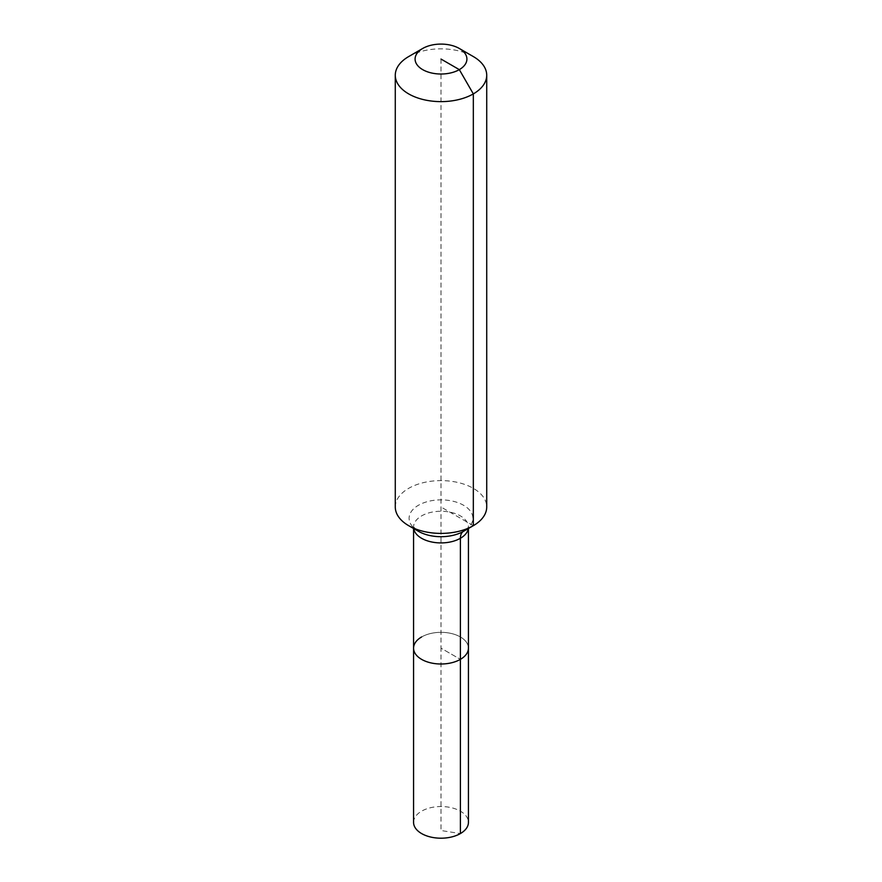 <?xml version="1.0" encoding="UTF-8"?>
<svg xmlns="http://www.w3.org/2000/svg" width="882" height="882" viewBox="0 0 882 882"><rect width="100%" height="100%" fill="white"/><g stroke="black" fill="none" stroke-linecap="round" stroke-linejoin="round"><path stroke-width="0.66" stroke-dasharray="4.41 3.31" d="M413.57 822.366A27.43 15.832 180 0 1 421.607 811.164A27.43 15.832 180 0 1 451.496 807.736A27.43 15.832 180 0 1 468.43 822.366M421.607 636.969A27.43 15.832 180 0 1 451.496 633.53A27.43 15.832 180 0 1 468.43 648.171A27.43 15.832 180 0 0 451.496 633.53A27.43 15.832 180 0 0 421.607 636.969A27.43 15.832 180 0 0 413.57 648.171M395.279 507.007A45.721 26.394 180 0 1 408.675 488.341A45.721 26.394 180 0 1 458.497 482.619A45.721 26.394 180 0 1 486.721 507.007M408.675 56.569A45.721 26.394 180 0 1 473.325 56.569M441 59.061L441 648.171L460.393 659.361L441 648.171L441 830.524L460.393 833.567M473.325 525.672L441 507.007M413.691 528.561A27.43 15.832 180 0 1 413.57 527.083A27.43 15.832 180 0 1 421.607 515.893A27.43 15.832 180 0 1 460.393 515.893A27.43 15.832 180 0 1 468.43 527.083A27.43 15.832 180 0 1 468.309 528.561M413.57 528.494L413.548 526.907L418.443 531.306A31.895 18.412 180 0 1 418.443 505.265A31.895 18.412 180 0 1 463.557 505.265A31.895 18.412 180 0 1 463.557 531.306C465.509 530.71 469.852 525.595 468.452 526.907L468.43 528.494"/><path stroke-width="1.32" d="M468.43 528.494L468.43 822.366A27.43 15.832 180 0 1 460.393 833.567A27.43 15.832 180 0 1 430.504 836.996A27.43 15.832 180 0 1 413.57 822.366L413.57 648.171A27.43 15.832 180 0 1 421.607 636.969M459.324 48.477A25.909 14.961 180 0 1 459.324 69.634A25.909 14.961 180 0 1 422.676 69.634A25.909 14.961 180 0 1 422.676 48.477A25.909 14.961 180 0 1 459.324 48.477L473.325 56.569A45.721 26.394 180 0 1 486.721 75.235L486.721 507.007A45.721 26.394 180 0 1 473.325 525.672L463.557 531.306A15.237 8.798 -120 0 0 460.393 538.285L460.393 659.361A27.43 15.832 180 0 0 468.43 648.171A27.43 15.832 180 0 1 460.393 659.361A27.43 15.832 180 0 1 430.504 662.801A27.43 15.832 180 0 1 413.57 648.171A27.43 15.832 180 0 0 430.504 662.801A27.43 15.832 180 0 0 460.393 659.361L460.393 833.567M422.676 48.477L408.675 56.569L422.676 48.477M486.721 75.235A45.721 26.394 180 0 1 473.325 93.9A45.721 26.394 180 0 1 423.503 99.622A45.721 26.394 180 0 1 395.279 75.235A45.721 26.394 180 0 1 408.675 56.569L408.675 56.569M441 59.061L459.324 69.634L473.325 93.9L473.325 525.672A45.721 26.394 180 0 1 408.675 525.672A45.721 26.394 180 0 1 395.279 507.007L395.279 75.235M463.557 531.306L473.325 525.672L463.557 531.306A31.895 18.412 180 0 1 418.443 531.306L408.675 525.672M468.309 528.561A27.43 15.832 180 0 1 460.393 538.285A27.43 15.832 180 0 1 421.607 538.285A27.43 15.832 180 0 1 413.691 528.561M413.57 528.494L413.57 648.171"/></g></svg>

